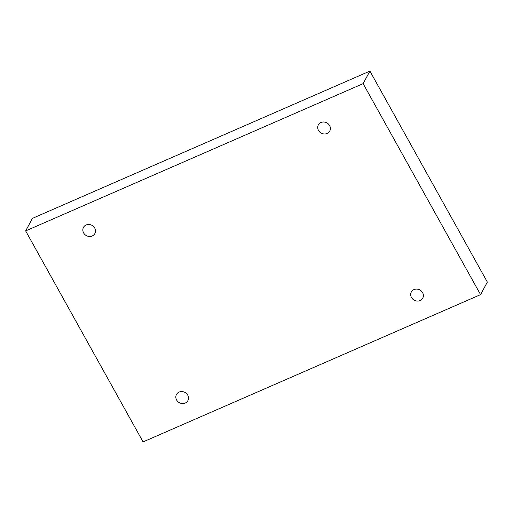 <?xml version="1.0" encoding="UTF-8"?>
<svg xmlns="http://www.w3.org/2000/svg" width="513" height="513" viewBox="0 0 513 513"><rect width="100%" height="100%" fill="white"/><g stroke="black" fill="none" stroke-linecap="round" stroke-linejoin="round"><path stroke-width="0.77" d="M25.65 230.914L363.127 83.645L480.559 294.635L143.082 441.905L25.65 230.914L32.441 218.365L369.918 71.095L363.127 83.645M329.609 125.557A6.483 5.855 -151.6 0 0 323.889 121.998A6.483 5.855 -151.6 0 0 318.342 124.903A6.483 5.855 -151.6 0 0 318.483 130.411A6.483 5.855 -151.6 0 0 324.197 133.976A6.483 5.855 -151.6 0 0 329.744 131.072A6.483 5.855 -151.6 0 0 329.609 125.557M94.732 228.054A6.483 5.855 -151.6 0 0 89.018 224.489A6.483 5.855 -151.6 0 0 83.465 227.394A6.483 5.855 -151.6 0 0 83.606 232.908A6.483 5.855 -151.6 0 0 89.32 236.467A6.483 5.855 -151.6 0 0 94.873 233.562A6.483 5.855 -151.6 0 0 94.732 228.054M187.732 395.138A6.483 5.855 -151.6 0 0 182.019 391.573A6.483 5.855 -151.6 0 0 176.466 394.478A6.483 5.855 -151.6 0 0 176.607 399.993A6.483 5.855 -151.6 0 0 182.32 403.551A6.483 5.855 -151.6 0 0 187.873 400.647A6.483 5.855 -151.6 0 0 187.732 395.138M422.603 292.641A6.483 5.855 -151.6 0 0 416.889 289.082A6.483 5.855 -151.6 0 0 411.336 291.987A6.483 5.855 -151.6 0 0 411.477 297.495A6.483 5.855 -151.6 0 0 417.191 301.06A6.483 5.855 -151.6 0 0 422.744 298.156A6.483 5.855 -151.6 0 0 422.603 292.641M369.918 71.095L487.35 282.086L480.559 294.635"/></g></svg>
